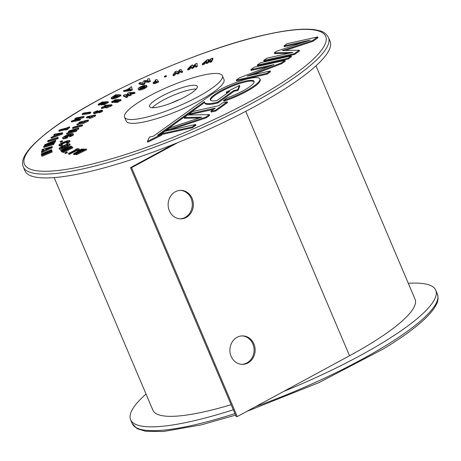 <?xml version="1.0" encoding="UTF-8"?>
<svg xmlns="http://www.w3.org/2000/svg" width="461" height="461" viewBox="0 0 461 461"><rect width="100%" height="100%" fill="white"/><g stroke="black" fill="none" stroke-linecap="round" stroke-linejoin="round"><path stroke-width="0.69" d="M408.308 283.319A165.741 33.872 157 0 1 435.749 290.211A165.741 33.872 157 0 1 381.985 343.093A165.741 33.872 157 0 1 283.624 391.452M233.295 409.771A165.741 33.872 157 0 1 130.613 419.735A165.741 33.872 157 0 1 146.028 394.034M51.586 149.646L51.661 150.015L45.034 153.692L51.822 150.88L51.897 151.266L41.576 155.536L41.502 155.167L48.111 151.502L41.334 154.302L41.265 153.922L51.586 149.646L51.747 150.914M41.334 154.302L41.732 155.04M41.576 155.536L41.899 156.302L52.226 152.032L51.897 151.266M51.822 150.88L52.226 152.032M51.661 150.015L51.984 150.782M208.453 59.434L207.853 61.313L211.253 58.512L212.642 58.057L212.965 58.824L211.587 61.878L210.147 62.356L209.824 61.59L210.706 59.636L207.346 62.402L207.675 63.169L206.459 63.566L206.136 62.8L206.735 60.938L203.653 63.612L203.975 64.379L202.54 64.851L202.212 64.085L207.052 59.895L208.453 59.434L208.626 60.679M212.642 58.057L211.265 61.117L211.587 61.878M203.653 63.612L202.212 64.085M206.263 62.396L203.975 64.379M207.346 62.402L206.136 62.8M209.962 61.284L207.675 63.169M211.265 61.117L209.824 61.59M192.669 64.915L192.917 66.442L195.556 63.872L196.985 63.359L197.239 66.655L195.752 67.191L195.481 64.805L192.871 67.346L193.199 68.113L191.943 68.562L191.378 66.28L189.056 68.718L189.385 69.484L187.898 70.014L187.575 69.248L191.223 65.433L192.669 64.915L193.09 66.275M196.985 63.359L197.239 66.655M189.056 68.718L187.575 69.248M191.528 67.231L189.385 69.484M192.871 67.346L191.62 67.796M195.441 65.923L193.199 68.113M196.91 65.894L195.429 66.424M180.896 69.386L182.758 72.025L181.254 72.625L180.274 71.426L178.666 73.656L177.393 74.158L176.119 73.074L174.8 75.189L173.296 75.788L172.967 75.022L175.053 71.709L176.517 71.127L177.813 72.216L179.444 69.963L180.896 69.386M182.435 71.259L180.925 71.858L179.951 70.66L178.338 72.89L177.07 73.391L175.797 72.314L174.471 74.423L174.8 75.189M174.471 74.423L172.967 75.022M175.797 72.314L176.119 73.074M177.07 73.391L177.393 74.158M178.338 72.89L178.666 73.656M179.951 70.66L180.274 71.426M180.925 71.858L181.254 72.625M166.461 76.347L164.727 77.073L164.398 76.307L166.133 75.581L166.461 76.347M166.133 75.581L165.343 76.174L165.666 76.941M165.343 76.174L164.398 76.307M158.342 81.222L158.665 81.989L157.051 82.709C155.017 83.625 153.807 83.919 153.409 83.597L153.081 82.83L154.245 81.632L155.83 80.888L155.098 80.151L156.625 79.471L158.342 81.222L156.723 81.943C154.694 82.859 153.478 83.153 153.081 82.83L153.346 83.441M156.146 81.217L154.556 82.173L156.498 81.574L156.146 81.217L156.331 81.649M155.53 81.021L155.098 80.151M155.657 81.43L155.841 81.862M146.425 85.377C147.295 85.711 146.483 86.553 143.999 87.895C141.152 89.088 139.297 89.515 138.438 89.169C137.562 88.84 138.358 88.011 140.83 86.674C143.688 85.469 145.549 85.031 146.425 85.377L147.036 86.374M138.767 89.935L138.144 88.927L138.767 89.935C139.625 90.281 141.481 89.855 144.328 88.656C146.811 87.319 147.618 86.478 146.748 86.144M143.457 87.671C145.059 86.806 145.555 86.27 144.944 86.074L141.383 86.887C139.816 87.746 139.32 88.27 139.902 88.477L143.457 87.671M145.267 86.841L143.567 86.968L140.3 88.541M143.999 87.895L144.328 88.656M143.238 86.201L143.567 86.968M141.383 86.887L141.711 87.653M134.75 92.333L133.367 93.041L129.518 93.272L130.993 94.269L129.823 94.868L125.709 95.237L127.443 96.09L126.06 96.804L123.352 95.456L124.701 94.764L128.878 94.384L127.386 93.381L128.717 92.696L134.75 92.333L135.073 93.099L133.69 93.808L130.59 93.998M127.386 93.381L128.164 94.453M123.352 95.456L123.681 96.222L126.383 97.571L126.06 96.804M127.443 96.09L127.766 96.856L126.383 97.571M129.823 94.868L130.146 95.634L127.069 95.911M130.993 94.269L131.316 95.029L130.146 95.634M133.367 93.041L133.69 93.808M117.497 100.377L115.048 101.731L114.051 101.748L116.5 100.394L115.066 100.423L112.617 101.772L111.597 101.795L115.348 99.72L120.799 99.622L121.128 100.389L117.376 102.457L116.362 102.475L116.034 101.708L118.483 100.36L117.497 100.377L117.682 100.803M111.597 101.795L111.919 102.561L112.939 102.538L112.617 101.772M114.109 101.893L112.939 102.538M115.066 100.423L115.331 101.04M114.051 101.748L114.374 102.515L115.371 102.498L115.048 101.731M116.178 102.048L115.371 102.498M120.799 99.622L117.048 101.691L117.376 102.457M117.048 101.691L116.034 101.708M105.333 105.373L111.804 104.699L106.174 107.131L105.655 106.595L101.287 107.782L102.596 107.004L106.871 105.805L104.134 106.088L105.333 105.373M105.702 107.793L105.379 107.027L105.655 106.595M108.07 105.678L107.35 106.433L109.395 105.54L108.07 105.678L108.277 106.163M107.05 106.405L107.35 106.433M111.804 104.699L112.127 105.465L110.853 106.226L106.497 107.897L105.978 107.361M105.569 107.471L101.61 108.548L101.287 107.782M104.134 106.088L104.319 106.531M106.174 107.131L106.497 107.897M110.525 105.46L110.853 106.226M107.695 105.903L107.868 106.318M100.423 111.095L94.413 112.899L93.445 112.818L94.159 112.081L97.599 110.646L95.444 112.213L101.501 110.167L102.325 110.248L101.72 110.899L102.042 111.666L99.196 112.916L98.798 111.769L100.521 111.026M101.72 110.899L98.873 112.156M102.325 110.248L102.647 111.015L102.042 111.666M95.444 112.213L95.439 111.89L95.565 112.19M97.357 111.13L97.519 111.499M97.599 110.646L97.899 111.349M94.413 112.899L94.736 113.665L93.767 113.585L93.445 112.818M98.268 111.631L98.596 112.398L94.736 113.665M98.919 112.271L98.596 112.398M100.008 110.968L100.129 111.257M79.73 122.044L88.27 119.993L83.095 122.62L81.689 122.517L76.82 124.234L82.484 121.825L78.866 122.695L79.73 122.044M81.983 123.456L81.689 122.517M84.069 121.445L83.948 121.986L85.815 121.024L84.069 121.445L84.259 121.9M83.942 121.986L83.798 121.646L83.948 121.986M88.27 119.993L88.598 120.759L87.676 121.45L83.424 123.387L82.012 123.283M81.925 123.312L77.143 125L76.82 124.234M78.866 122.695L79.027 123.075M83.095 122.62L83.424 123.387M73.178 127.213L82.3 124.706L82.623 125.473L81.902 126.084L72.78 128.59L72.452 127.824L73.178 127.213M82.3 124.706L81.58 125.317L81.902 126.084M81.58 125.317L72.452 127.824M78.508 128.06L70.291 131.817L76.555 129.933L75.95 130.521L66.43 133.385L74.624 129.627L68.384 131.506L68.989 130.924L78.508 128.06L78.831 128.826L76.612 130.071M68.384 131.506L68.649 132.134M66.43 133.385L66.759 134.145L76.272 131.281L75.95 130.521M76.555 129.933L76.883 130.699L76.272 131.281M77.926 128.619L78.255 129.385M71.271 134.71C71.415 134.203 70.539 134.272 68.649 134.906L64.442 137.05L65.577 137.217L66.182 136.433L67.969 135.822L66.493 137.332C63.727 138.265 62.442 138.375 62.638 137.649C63.912 136.491 66.056 135.401 69.069 134.382L72.239 133.569L73.138 134.07L72.147 134.9L72.469 135.661L69.64 136.733L69.311 135.966L71.351 134.474M72.147 134.9L70.354 135.88L70.677 136.646M73.466 134.837L73.264 133.702L73.466 134.837L72.469 135.661M66.493 137.332L66.816 138.098C64.056 139.032 62.771 139.136 62.961 138.415M62.84 138.761L62.638 137.649M66.914 137.188L67.237 137.954L66.816 138.098M67.969 135.822L68.291 136.589L67.237 137.954M68.649 134.906L68.971 135.672L68.044 136.007M70.689 135.2L68.971 135.672M70.354 135.88L69.311 135.966M62.563 141.435L60.431 142.299L60.132 141.602M62.598 141.458L62.27 140.691L60.103 141.533L62.27 140.738L62.592 141.504M60.103 141.533L60.431 142.299M61.065 141.389L61.388 142.155M67.819 141.487C67.513 141.17 66.384 141.394 64.425 142.167L60.783 144.27L62.177 144.31L60.748 145.123L58.899 145.013C59.527 144.068 61.394 142.991 64.482 141.775C67.525 140.576 69.271 140.23 69.726 140.738L70.049 141.504L67.848 143.221L66.58 143.463L66.251 142.697L67.813 141.412M70.049 141.504L69.715 140.64L67.525 142.455L67.848 143.221M60.748 145.123L61.077 145.889L59.221 145.78M59.239 145.901L58.899 145.013M62.177 144.31L62.5 145.077L61.077 145.889M64.425 142.167L64.747 142.933L61.78 144.385M67.11 142.172L64.747 142.933M67.525 142.455L66.251 142.697M64.137 145.342C67.127 144.08 69.029 143.613 69.853 143.941C69.455 144.777 67.761 145.826 64.771 147.094C61.791 148.35 59.895 148.817 59.089 148.494C59.44 147.67 61.123 146.615 64.137 145.342M67.94 144.742C67.404 144.535 66.165 144.846 64.223 145.676L60.973 147.693C61.52 147.889 62.748 147.583 64.661 146.771C66.591 145.958 67.681 145.284 67.94 144.742M69.853 143.941L70.176 144.708C69.778 145.543 68.084 146.592 65.093 147.86C62.12 149.116 60.224 149.583 59.411 149.26L59.089 148.494M67.11 145.543L61.935 147.779M64.771 147.094L65.093 147.86M64.223 145.676L64.552 146.442M61.613 147.013L61.907 147.71M60.696 150.476L61.342 151.462L60.696 150.476L71.023 146.102L71.657 147.065M61.676 151.323L61.342 151.462M71.346 146.321L64.747 149.785L72.147 146.869L72.463 147.082L62.731 151.859L62.414 151.646L68.562 148.626L61.855 151.271L61.567 151.07L67.537 147.935L61.013 150.695M61.567 151.07L61.895 151.836L61.855 151.271M62.517 151.905L62.183 152.038M62.414 151.646L63.053 152.626L62.731 151.859M72.463 147.082L72.792 147.848L63.053 152.626M66.978 151.83L64.897 152.85L66.978 151.83L67.341 152.631L65.191 153.542M67.006 151.911L67.3 152.597M65.185 153.588L64.897 152.85L65.226 153.617M66.234 152.418L66.557 153.179M75.483 149.52L77.252 148.621L79.044 148.874L69.035 153.582L68.407 153.49L76.059 149.6L75.483 149.52L75.616 149.825M68.407 153.49L68.735 154.256L69.363 154.349L69.035 153.582M76.687 149.692L77.01 150.459L69.363 154.349M77.281 149.773L77.604 150.54L77.01 150.459M79.044 148.874L79.373 149.641L77.604 150.54M73.466 153.882L73.789 154.648L74.532 154.648L74.204 153.882L73.466 153.882L81.447 149.03L82.214 149.03L82.438 149.56M75.765 154.055L74.532 154.648M82.214 149.03L77.12 152.13L83.533 149.036L84.184 149.036L79.234 152.136L85.504 149.041L86.27 149.047L76.44 153.893L75.696 153.888L80.704 150.753L74.204 153.882M75.696 153.888L76.019 154.654L76.768 154.66L76.44 153.893M86.27 149.047L86.593 149.808L76.768 154.66M84.184 149.036L84.415 149.583M149.508 79.269L150.39 81.413L148.753 82.167L145.054 82.093L144.662 84.052L143.054 84.795L139.176 84.023L138.847 83.257L140.461 82.519L142.922 82.997L143.273 81.222L144.748 80.542L148.108 80.612L147.549 79.252L149.18 78.503L149.508 79.269M149.18 78.503L150.39 81.413M150.061 80.652L148.43 81.401L144.725 81.326L144.339 83.285L142.726 84.029L143.054 84.795M142.726 84.029L138.847 83.257M144.339 83.285L144.662 84.052M144.725 81.326L145.054 82.093M148.43 81.401L148.753 82.167M104.526 102.601L101.864 104.111L100.786 104.174L103.448 102.659L101.893 102.751L99.236 104.261L98.135 104.324L102.204 102.014L108.093 101.674L108.421 102.44L104.353 104.756L103.252 104.814L102.93 104.053L105.586 102.538L104.526 102.601L104.71 103.039M98.135 104.324L98.458 105.091L99.559 105.027L99.236 104.261M100.838 104.301L99.559 105.027M101.893 102.751L102.169 103.391M100.786 104.174L101.115 104.941L102.192 104.878L101.864 104.111M103.068 104.376L102.192 104.878M108.093 101.674L104.025 103.99L104.353 104.756M104.025 103.99L102.93 104.053M83.389 113.124L90.535 112.035L90.863 112.801L89.613 113.59L82.467 114.674L82.144 113.907L83.389 113.124M90.535 112.035L89.29 112.824L89.613 113.59M89.29 112.824L82.144 113.907M83.827 116.374L75.039 119.883L80.231 118.84L79.113 119.606L71.219 121.197L79.989 117.688L74.809 118.731L75.927 117.964L83.827 116.374L84.15 117.14L80.254 118.892M74.809 118.731L75.114 119.445M71.219 121.197L71.541 121.963L79.436 120.373L79.113 119.606M80.231 118.84L80.56 119.606L79.436 120.373M82.755 117.111L83.078 117.878M58.76 130.549L59.642 129.829L66.897 127.904L69.381 126.804L69.703 127.57L67.197 129.622L65.52 130.065L65.191 129.299L66.021 128.625L58.76 130.549L59.089 131.316L65.341 129.656M69.381 126.804L66.868 128.855L67.197 129.622M66.868 128.855L65.191 129.299M54.525 134.18L62.448 132.762L61.728 133.436L50.912 137.528L53.879 136.001L55.406 134.583L53.781 134.866L54.525 134.18M59.596 133.834L56.882 134.318L55.885 135.24L59.596 133.834M62.448 132.762L62.777 133.529L62.051 134.203L51.24 138.294L50.912 137.528M54.312 135.597L53.781 134.866M61.728 133.436L62.051 134.203M56.882 134.318L57.083 134.791M48.146 140.496L57.959 137.343L58.282 138.11L57.723 138.721L47.909 141.873L47.587 141.106L48.146 140.496M57.959 137.343L57.4 137.96L57.723 138.721M57.4 137.96L47.587 141.106M55.499 140.334L55.147 140.876L48.393 143.584L54.536 141.809L54.237 142.27L47.414 145.082L53.632 143.204L53.274 143.746L43.547 146.684L43.887 146.154L50.802 143.302L44.579 145.094L44.919 144.575L55.499 140.334L55.827 141.101L54.611 141.988M44.579 145.094L44.861 145.751M43.547 146.684L43.87 147.445L53.603 144.512L53.274 143.746M53.632 143.204L53.954 143.97L53.603 144.512M54.237 142.27L54.565 143.037L53.707 143.388M54.536 141.809L54.865 142.576L54.565 143.037M55.147 140.876L55.476 141.642M42.066 149.531L52.116 146.506L51.978 146.984L41.375 151.905L41.519 151.415L43.703 150.407L43.997 149.399L41.928 150.015L42.066 149.531M45.668 149.491L49.31 147.802L45.858 148.834L45.668 149.491M52.116 146.506L52.3 147.75L41.697 152.672L41.375 151.905M43.72 150.344L42.251 150.782L41.928 150.015M51.978 146.984L52.3 147.75M45.858 148.834L46.06 149.312M189.615 89.889A25.925 5.296 -23 0 0 152.326 107.713A25.925 5.296 -23 0 1 189.615 89.889A25.925 5.296 -23 0 1 196.219 89.082A25.925 5.296 -23 0 0 189.615 89.889M158.93 106.912A25.925 5.296 157 0 1 149.595 106.612A25.925 5.296 157 0 1 161.92 96.119A25.925 5.296 157 0 1 187.99 86.063A25.925 5.296 157 0 1 197.325 86.357A25.925 5.296 157 0 1 184.999 96.85A25.925 5.296 157 0 1 158.93 106.912M143.682 117.849A53.124 10.857 -23 0 0 197.112 97.231A53.124 10.857 -23 0 0 222.358 75.731A53.124 10.857 -23 0 0 203.238 75.126A53.124 10.857 -23 0 0 149.808 95.738A53.124 10.857 -23 0 0 124.562 117.244A53.124 10.857 -23 0 0 143.682 117.849M124.562 117.244L126.187 121.07A53.124 10.857 -23 0 0 145.313 121.675A53.124 10.857 -23 0 0 198.737 101.063A53.124 10.857 -23 0 0 223.988 79.557L222.358 75.731M226.172 92.194L229.613 91.434L216.866 100.579A23.776 4.858 157 0 1 210.302 99.916A23.776 4.858 157 0 1 221.603 90.293A23.776 4.858 157 0 1 245.517 81.067A23.776 4.858 157 0 1 254.074 81.338A23.776 4.858 157 0 1 227.354 97.709L223.55 100.435A30.074 6.149 -23 0 0 259.871 78.877A30.074 6.149 -23 0 0 249.044 78.531A30.074 6.149 -23 0 0 210.101 95.508L153.398 136.191L149.399 137.073L147.422 141.412L147.745 142.178L161.684 135.194L161.356 134.428L157.455 135.292L204.419 101.593A30.074 6.149 -23 0 0 204.505 102.377A30.074 6.149 -23 0 0 217.54 102.192L217.863 102.959L234.159 91.266L238.055 90.408L239.778 86.184L239.449 85.418L226.172 92.194L226.495 92.961L227.924 92.644M210.544 100.268A23.776 4.858 157 0 1 222.761 90.615A23.776 4.858 157 0 1 245.84 81.833A23.776 4.858 157 0 1 254.161 81.753M180.061 99.334A25.925 5.296 -23 0 0 170.927 103.212A25.925 5.296 157 0 1 180.061 99.334M84.628 172.708A165.741 33.872 -23 0 0 251.314 108.393A165.741 33.872 -23 0 0 330.093 41.3L328.468 37.468A165.741 33.872 157 0 1 249.689 104.561A165.741 33.872 157 0 1 82.997 168.876A165.741 33.872 157 0 1 23.332 166.991L24.957 170.818A165.741 33.872 -23 0 0 84.628 172.708M283.97 45.887L310.092 40.113L276.542 51.217L274.295 52.831L292.966 52.398L266.844 58.172L263.663 60.454L294.297 53.683L299.166 50.191L282.345 50.577L312.65 40.516L317.646 36.932L287.013 43.703L283.97 45.887L284.293 46.653L302.468 42.637M285.175 50.514L312.973 41.283L317.975 37.698L317.646 36.932M263.663 60.454L263.986 61.221L294.619 54.45L299.494 50.952L299.166 50.191M274.295 52.831L274.618 53.591L289.059 53.263M288.223 59.043L291.49 56.691L291.168 55.925L260.534 62.702L257.261 65.047L257.59 65.814L288.223 59.043L287.895 58.276L291.168 55.925M252.542 74.895L281.792 63.653L285.29 61.14L284.967 60.379L254.334 67.15L250.83 69.663L251.159 70.424L268.769 66.534M250.83 69.663L273.897 64.563L239.518 77.776L236.251 80.122L236.574 80.888L267.207 74.117L270.48 71.772L270.152 71.006L247.09 76.1L281.464 62.892L284.967 60.379M189.154 113.913L215.275 108.139L210.902 111.274L215.414 110.277L227.233 101.8L222.715 102.797L218.623 105.736L192.502 111.51L189.154 113.913L189.477 114.68L213.587 109.349M210.902 111.274L211.224 112.04L215.736 111.043L227.555 102.567L227.233 101.8M168.472 130.469L206.309 117.797L209.674 115.383L209.352 114.616L187.569 115.048L184.129 117.515L184.452 118.281L199.187 117.993M192.485 127.72L195.948 125.231L195.62 124.47L165.009 131.235L161.546 133.719L192.162 126.954L192.485 127.72L161.869 134.485L161.546 133.719M204.505 102.377L204.834 103.143A30.074 6.149 -23 0 0 217.863 102.959M159.466 134.848L204.557 102.498M223.55 100.435L223.879 101.201A30.074 6.149 -23 0 0 260.194 79.644L259.871 78.877M294.297 53.683L294.619 54.45M312.65 40.516L312.973 41.283M257.261 65.047L287.895 58.276M281.464 62.892L281.792 63.653M236.251 80.122L266.879 73.351L267.207 74.117M266.879 73.351L270.152 71.006M215.414 110.277L215.736 111.043M184.129 117.515L201.636 117.169L169.706 127.864L166.26 130.336L205.986 117.031L209.352 114.616M205.986 117.031L206.309 117.797M166.26 130.336L166.502 130.901M192.162 126.954L195.62 124.47M147.422 141.412L161.356 134.428M217.54 102.192L233.831 90.5L234.159 91.266M233.831 90.5L237.732 89.641L238.055 90.408M237.732 89.641L239.449 85.418M87.417 116.587L95.392 114.945L90.033 117.532L88.915 117.255L89.82 116.57L86.443 117.261L87.417 116.587M89.123 118.304L88.915 117.255M91.301 116.264L90.978 116.875L92.932 115.924L91.301 116.264L91.497 116.731M91.14 116.84L90.99 116.477L90.978 116.875M95.392 114.945L95.715 115.711L94.684 116.426L90.356 118.298L89.238 118.022M88.823 117.607L86.766 118.028L86.443 117.261M90.033 117.532L90.356 118.298M131.581 86.731L132.007 89.175L130.377 89.981L123.462 90.742L126.544 89.768L129.985 88.068L129.916 87.555L131.581 86.731L132.33 89.941L130.705 90.742L123.784 91.509L123.462 90.742M130.209 89.359L130.071 88.518L127.83 89.624L130.209 89.359M132.007 89.175L132.33 89.941M130.377 89.981L130.705 90.742M115.884 94.632L120.684 94.885L118.869 95.848C115.838 97.432 113.492 98.193 111.833 98.13L111.084 97.847L115.884 94.632M118.275 95.646L115.25 95.485L114.541 95.865C112.795 96.798 112.415 97.283 113.406 97.317L115.308 97L118.275 95.646M112.876 97.133L113.406 97.317M120.684 94.885L121.007 95.652L119.192 96.614C116.16 98.199 113.821 98.959 112.161 98.896L111.406 98.614L111.084 97.847M116.956 96.326L115.573 96.251L113.66 97.317M111.833 98.13L112.161 98.896M115.25 95.485L115.573 96.251M192.156 198.437A14.239 12.631 -89.3 0 1 180.591 218.848A14.239 12.631 -89.3 0 1 169.36 210.786A14.239 12.631 -89.3 0 1 180.925 190.376A14.239 12.631 -89.3 0 1 192.156 198.437M180.049 218.825A14.239 12.631 90.7 0 0 191.079 198.426A14.239 12.631 90.7 0 0 180.389 190.381M253.925 343.958A14.239 12.631 -89.3 0 1 242.359 364.363A14.239 12.631 -89.3 0 1 231.128 356.301A14.239 12.631 -89.3 0 1 242.693 335.896A14.239 12.631 -89.3 0 1 253.925 343.958M241.818 364.346A14.239 12.631 90.7 0 0 252.847 343.946A14.239 12.631 90.7 0 0 242.158 335.902M231.14 404.695A141.515 28.922 157 0 1 169.884 416.335A141.515 28.922 157 0 1 152.914 410.267L54.15 177.583M130.515 167.643L236.176 416.56L237.254 416.571L131.592 167.654L130.515 167.643L173.728 144.241M315.987 65.819L415.061 299.229A142.685 29.158 157 0 1 349.53 355.754L237.254 416.571M177.963 142.541L131.592 167.654M235.565 415.131L201.169 424.904L163.453 431.508L145.457 431.242L137.096 428.638L132.238 423.561A165.741 33.872 -23 0 0 234.92 413.603M255.884 406.481A165.741 33.872 -23 0 0 383.61 346.92A165.741 33.872 -23 0 0 437.374 294.037L435.749 290.211M156.723 81.943L157.051 82.709M96.672 112.248L97 113.014M87.354 120.684L87.676 121.45M83.378 166.11A163.62 33.44 -23 0 0 295.271 73.748A163.62 33.44 -23 0 0 266.792 34.517A163.62 33.44 -23 0 0 54.899 126.879A163.62 33.44 -23 0 0 83.378 166.11M94.355 115.659L94.684 116.426M118.869 95.848L119.192 96.614M114.541 95.865L114.864 96.626M245.776 111.326L349.53 355.754M246.698 411.454L318.822 382.67L383.448 348.891C400.373 338.628 413.609 329.137 423.169 320.43C427.681 316.304 431.196 312.454 433.715 308.887C436.63 303.949 439.281 301.206 437.374 294.037M132.238 423.561L130.613 419.735M328.468 37.468C324.636 31.118 320.821 31.118 315.243 29.786C304.3 28.173 288.269 29.7 267.15 34.362C202.771 47.944 98.85 93.56 52.139 128.763C27.648 147.134 19.881 158.866 23.332 166.991"/></g></svg>
